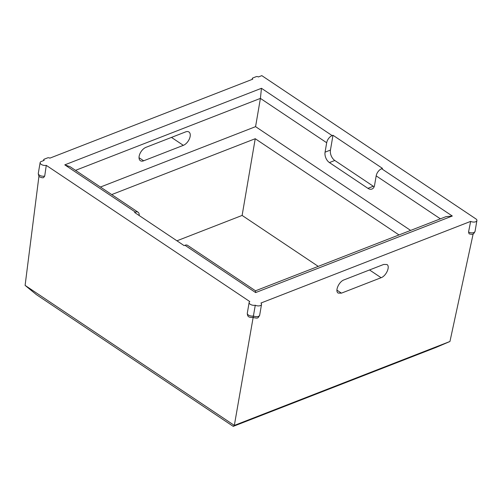 <?xml version="1.0" encoding="UTF-8"?>
<svg xmlns="http://www.w3.org/2000/svg" width="502" height="502" viewBox="0 0 502 502"><rect width="100%" height="100%" fill="white"/><g stroke="black" fill="none" stroke-linecap="round" stroke-linejoin="round"><path stroke-width="0.75" d="M261.529 304.407L259.685 315.174C257.695 318.714 257.934 318.343 253.711 317.659L253.215 317.088L252.556 317.471C248.973 317.402 247.423 316.982 247.298 313.223L249.136 302.461A4.091 2.121 9.7 0 1 249.783 301.558L46.278 165.365A4.091 2.121 -170.3 0 1 42.036 164.832A4.091 2.121 -170.3 0 1 40.135 162.585A4.091 2.121 -170.3 0 1 40.781 161.688L44.182 160.364A1.594 0.828 -170.3 0 1 43.737 159.649A1.594 0.828 -170.3 0 1 44.214 159.184L47.615 157.86A1.594 0.828 -170.3 0 1 49.849 158.155L252.751 79.172A1.594 0.828 -170.3 0 1 252.311 78.456A1.594 0.828 -170.3 0 1 252.782 77.992L256.183 76.668A1.594 0.828 -170.3 0 1 258.417 76.963L261.818 75.639L476.323 219.192A4.091 2.121 9.7 0 1 476.9 220.566A4.091 2.121 9.7 0 1 470.65 221.395L260.946 303.032A4.091 2.121 -170.3 0 1 261.529 304.407A4.091 2.121 -170.3 0 1 255.28 305.235L234.334 425.414L449.949 341.486L436.138 347.378L233.235 426.361L234.334 425.414L25.1 285.387L36.332 294.586L233.235 426.361M249.136 302.461A4.091 2.121 9.7 0 0 251.038 304.701A4.091 2.121 9.7 0 0 255.28 305.235M332.136 135.596L332.983 135.264L382.486 168.39L381.633 168.722A6.382 3.57 123.8 0 0 376.18 175.869L374.567 185.288A7.982 5.171 -111.3 0 1 371.963 189.047A7.982 5.171 -111.3 0 1 367.922 188.338L329.419 162.573L334.803 160.477A7.982 5.171 -111.3 0 1 330.454 150.067L325.07 152.162L326.683 142.744A6.382 3.57 -56.2 0 1 332.136 135.596L261.46 88.296L260.406 98.392L255.574 126.655L100.45 187.039M184.968 245.283L255.643 292.578L255.524 290.815L187.597 245.359A6.382 3.57 123.8 0 0 184.968 245.283L184.115 245.61L134.618 212.484L135.465 212.151A6.382 3.57 -56.2 0 1 138.094 212.233A6.382 3.57 -56.2 0 1 139.123 215.502M46.278 165.365L44.716 176.07L43.555 177.601C42.745 177.953 41.547 177.739 39.953 176.974C39.087 176.873 38.535 175.669 38.296 173.353A4.091 2.121 -170.3 0 0 40.336 175.662A4.091 2.121 -170.3 0 0 44.716 176.07M473.154 233.882L449.949 341.486M468.542 232.024A4.091 2.121 9.7 0 0 472.658 232.809A4.091 2.121 9.7 0 0 475.061 231.315C473.549 234.327 473.047 234.829 469.088 233.819L468.542 232.024L470.65 221.395M341.435 293.149L338.179 293.074C334.696 291.16 338.932 281.603 344.021 279.884L383.697 264.441L386.954 264.516C390.437 266.43 386.195 275.987 381.106 277.706L341.435 293.149L336.917 290.125M38.961 176.045L25.1 285.387M185.633 131.894A7.982 4.462 -56.2 0 1 188.928 131.988A7.982 4.462 -56.2 0 1 189.455 138.765A7.982 4.462 -56.2 0 1 183.337 145.348L143.66 160.797A7.982 4.462 -56.2 0 1 140.372 160.696A7.982 4.462 -56.2 0 1 139.845 153.919A7.982 4.462 -56.2 0 1 145.963 147.337L185.633 131.894M261.46 88.296L64.789 164.857L70.167 166.771L138.094 212.233M332.983 135.264L330.454 150.067M410.63 230.418L255.574 126.655M325.07 152.162A7.982 5.171 -111.3 0 0 329.419 162.573M255.505 290.802L445.989 216.651L452.308 216.023L381.633 168.722M334.803 160.477L373.306 186.242A7.982 5.171 -111.3 0 0 374.166 186.731M111.726 194.581L255.229 138.721L242.121 215.433L176.936 240.803M255.229 138.721L399.008 234.942M318.249 266.38L242.121 215.433M64.789 164.857L135.465 212.151M255.643 292.578L452.308 216.023M247.291 313.242A4.091 2.121 9.7 0 0 249.205 315.476A4.091 2.121 9.7 0 0 253.441 316.003A4.091 2.121 -170.3 0 0 259.685 315.174M183.337 145.348L171.464 137.41M381.106 277.706L369.528 269.957M143.66 160.797L139.029 157.697M75.526 170.36L260.406 98.392L326.683 142.744M376.18 175.869L440.386 218.834M373.306 186.242L367.922 188.338M43.737 159.649L43.58 160.596M252.311 78.456L252.148 79.404M40.135 162.585L38.296 173.353M475.061 231.334L476.9 220.566"/></g></svg>
